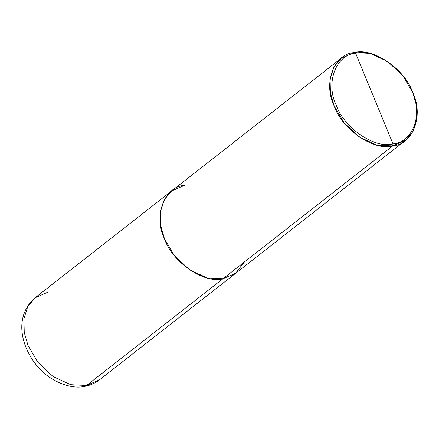 <?xml version="1.0" encoding="UTF-8"?>
<svg xmlns="http://www.w3.org/2000/svg" width="439" height="439" viewBox="0 0 439 439"><rect width="100%" height="100%" fill="white"/><g stroke="black" fill="none" stroke-linecap="round" stroke-linejoin="round"><path stroke-width="0.66" d="M244.43 261.946L235.441 273.453L222.99 278.721L86.532 385.486L84.458 386.424L86.532 385.486L70.728 384.701L53.135 376.602L37.875 362.285L28.036 345.575L24.244 332.389L23.925 318.774L27.712 306.641L35.158 297.73L27.712 306.641L23.925 318.774L24.244 332.389L28.036 345.575L37.875 362.285L53.135 376.602L70.728 384.701L86.532 385.486L99.428 379.878L86.532 385.486L222.99 278.721C204.426 284.159 172.253 262.209 164.488 238.811C153.216 216.021 164.224 186.624 184.506 185.362L171.611 190.97L164.164 199.882L160.378 212.01L160.696 225.624L164.488 238.811L174.327 255.52L189.593 269.837L207.186 277.936L222.99 278.721L235.886 273.113L222.99 278.721L207.186 277.936L189.593 269.837L174.327 255.52L164.488 238.811L160.696 225.624L160.378 212.01L164.164 199.882L171.611 190.97L341.328 58.184L333.881 67.096L330.095 79.223L330.413 92.838L334.205 106.024L344.044 122.733L359.311 137.05L376.903 145.15L392.707 145.935L222.99 278.721L235.441 273.453L244.43 261.946M48.054 292.122L35.158 297.73C14.838 315.454 19.942 343.463 35.361 363.788C47.972 380.871 70.613 389.744 84.458 386.424C90.044 385.458 95.038 383.274 99.428 379.878L405.598 140.326L413.05 131.415L416.836 119.282L416.518 105.667L412.726 92.481L402.887 75.777L387.621 61.46L370.028 53.36L354.224 52.576L341.328 58.184M184.506 185.362C164.224 186.624 153.216 216.021 164.488 238.811C172.253 262.209 204.426 284.159 222.99 278.721L392.707 145.935L392.982 143.866C412.655 142.642 423.333 114.129 412.397 92.02C404.868 69.324 373.66 48.032 355.656 53.306C373.66 48.032 404.868 69.324 412.397 92.02C423.333 114.129 412.655 142.642 392.982 143.866L355.656 53.306C335.978 54.529 325.299 83.048 336.236 105.157C343.77 127.853 374.972 149.139 392.982 143.866L392.707 145.935C374.143 151.373 341.97 129.423 334.205 106.024C322.928 83.234 333.942 53.838 354.224 52.576L355.656 53.306L392.982 143.866C374.972 149.139 343.77 127.853 336.236 105.157C325.299 83.048 335.978 54.529 355.656 53.306L354.224 52.576C372.788 47.138 404.961 69.082 412.726 92.481C423.997 115.276 412.989 144.672 392.707 145.935L405.598 140.326M35.158 297.73L171.611 190.97"/></g></svg>

